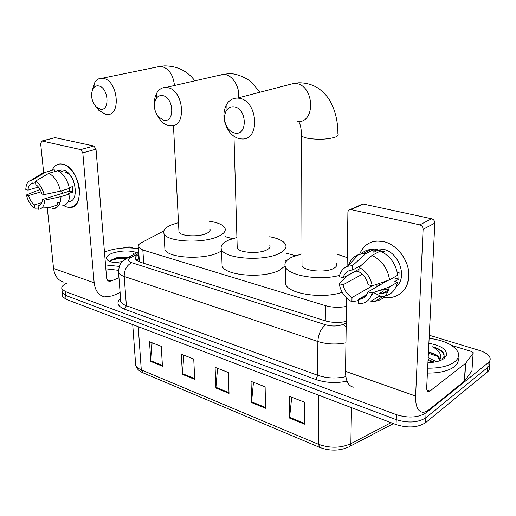 <?xml version="1.0" encoding="UTF-8"?>
<svg xmlns="http://www.w3.org/2000/svg" width="516" height="516" viewBox="0 0 516 516"><rect width="100%" height="100%" fill="white"/><g stroke="black" fill="none" stroke-linecap="round" stroke-linejoin="round"><path stroke-width="0.77" d="M163.778 230.942L141.41 242.694C138.739 244.132 137.733 245.629 138.398 247.183L142.835 250.008L325.377 305.633C332.188 307.536 339.231 307.794 346.494 306.401M295.429 255.672L285.625 253.021M232.561 238.656L225.176 236.657M429.28 335.245L479.416 350.441C485.046 352.222 488.536 354.563 489.877 357.478C490.626 359.426 490.039 361.2 488.123 362.793L426.081 412.794C418.283 417.696 408.401 418.328 396.43 414.696L65.338 291.546L61.901 288.96C61.204 286.922 62.836 285 66.796 283.194M489.194 366.541C489.936 368.527 489.355 370.327 487.439 371.939L425.59 422.662L425.835 417.741C418.05 422.675 408.188 423.313 396.243 419.65L65.726 295.436L62.294 292.83L62.146 291.392L62.294 292.83L65.726 295.436L396.243 419.65C408.188 423.313 418.05 422.675 425.835 417.741L487.781 367.379L425.835 417.741L426.081 412.794M489.536 362.019C490.284 363.986 489.697 365.773 487.781 367.379C489.697 365.773 490.284 363.986 489.536 362.019M138.888 254.298L138.494 254.504C135.811 256 134.805 257.548 135.469 259.161L139.855 262.057L324.809 320.707C331.769 322.726 338.922 322.971 346.268 321.442M136.424 260.341L139.165 258.374M425.59 422.662C417.825 427.635 407.982 428.274 396.062 424.578L66.106 299.306L62.681 296.681L62.533 295.236M150.827 361.464L149.517 341.773L161.224 346.333L162.45 366.212L150.827 361.464L150.833 360.761L162.405 365.476M251.563 402.577L251.04 381.35L265.121 386.845L265.527 408.272L251.563 402.577L251.595 401.816L265.508 407.485M289.56 418.083L289.373 396.301L304.408 402.164L304.459 424.165L289.56 418.083L289.599 417.302L304.459 423.359M182.4 374.352L181.316 354.17L193.739 359.013L194.725 379.383L182.4 374.352L182.406 373.629L194.693 378.634M215.914 388.026L215.088 367.334L228.304 372.488L229.02 393.379L215.914 388.026L215.933 387.29L228.994 392.612M217.578 368.308L215.933 387.29M183.851 355.156L182.406 373.629M291.733 397.217L289.599 417.302M253.472 382.298L251.595 401.816M152.091 342.772L150.833 360.761M429.125 338.27C444.36 340.386 453.983 344.985 457.995 352.067C459.466 355.666 458.311 358.962 454.525 361.961C448.552 366.205 439.593 368.276 427.648 368.185M458.04 357.769C458.937 361.058 457.673 364.064 454.235 366.792C448.269 371.068 439.329 373.158 427.409 373.062M428.88 343.282C441.309 345.604 447.166 349.674 446.469 355.498L443.96 358.607C440.354 361.142 435.007 362.477 427.925 362.606M434.317 362.109L428.074 359.517M436.459 361.703L428.17 357.672M439.503 360.62L439.245 359.413C438.413 357.22 436.284 355.318 432.86 353.705L428.551 352.138C434.298 353.331 437.884 355.318 439.316 358.091L439.213 360.955M441.844 359.884L444.083 356.343L444.044 354.479L443.025 352.247C440.87 349.867 437.329 348.042 432.402 346.771C439.729 350.622 442.167 355.137 439.716 360.297L439.4 360.523M430.183 360.181L428.067 359.646M431.086 352.957L428.435 352.28M433.492 362.226L428.022 360.561M436.839 356.182L428.39 353.202M444.083 354.685L444.057 355.137C442.618 351.68 438.729 348.887 432.402 346.771M383.788 241.63C397.494 244.771 409.498 261.128 408.859 276.099C408.427 291.121 395.83 300.564 382.491 296.797L391.076 297.506C403.486 294.939 409.343 286.161 408.633 271.171C406.989 257.542 395.888 244.455 383.788 241.63C372.139 239.572 364.09 243.791 359.639 254.278C362.761 246.338 368.463 241.914 376.738 241.011L383.788 241.63M451.661 345.41L471.443 351.46L473.211 352.634L473.12 353.35L465.716 363.193L464.548 381.053L429.035 409.685C426.674 411.568 424.475 412.413 422.436 412.213C417.689 411.297 415.412 405.911 415.606 396.049L423.101 229.31C422.991 227.034 421.901 225.556 419.83 224.873L431.602 218.765C433.653 219.423 434.724 220.88 434.827 223.118L426.693 387.535C426.629 390.038 427.203 391.399 428.422 391.625L429.983 391.038L465.716 363.193M473.166 353.273L471.921 370.914L464.548 381.053M353.383 387.161C348.261 386.065 345.643 380.795 345.52 371.352L346.623 297.971M381.543 296.526L373.468 292.52L381.543 296.526M358.968 271.035L358.633 269.429L358.968 271.035M360.62 205.278L362.625 203.994L363.335 204.052L351.028 209.599L419.83 224.873M351.028 209.599L350.312 209.535C348.835 209.728 348.029 210.689 347.907 212.411L347.094 266.495M346.945 276.157L346.958 275.692M363.335 204.052L431.602 218.765M376.835 249.628L377.138 249.015L376.835 249.628M359.046 267.346L358.955 271.784C363.754 274.673 366.818 278.982 368.147 284.703L372.21 285.832C370.598 277.395 366.212 271.235 359.046 267.346L372.004 255.426L380.324 251.04C390.141 255.807 395.946 263.857 397.733 275.189L389.561 279.891L372.21 285.832M387.748 280.51L367.979 291.869C366.573 296.307 363.741 298.79 359.471 299.325L358.407 299.37L366.915 294.462M378.131 283.806L380.55 284.645M384.149 282.581L382.84 282.194M361.097 253.962C363.825 251.266 367.173 249.757 371.133 249.422L373.894 249.434L373.816 252.292L377.918 250.137L384.33 251.737L383.072 252.401M373.881 249.925L378.26 248.886L383.562 249.344C399.242 252.389 407.821 278.021 396.127 286.677M387.851 291.785L382.253 293.61L379.125 293.623L383.149 291.263L379.331 290.482M358.962 271.435L358.478 271.7L355.976 271.023L347.616 275.512L339.16 283.697L343.037 284.793L362.322 274.26M388.716 289.508L384.878 288.547M377.344 249.363L377.493 248.964M367.979 291.869L372.03 293.017L389.335 286.993L397.481 282.226L394.824 281.51L398.836 279.175L399.087 272.184L397.436 273.125M397.481 282.226C395.572 290.553 390.786 295.287 383.124 296.423L379.047 296.397L370.862 301.221L374.958 301.273L383.124 296.423M371.314 295.423L372.733 294.597L372.784 292.759M389.335 286.993C387.439 295.391 382.646 300.151 374.958 301.273M348.274 266.095C349.977 260.393 353.389 256.568 358.51 254.633L362.767 253.756L365.534 253.782L352.544 265.617L352.467 270.036L361.148 265.411M373.894 249.434L365.534 253.782M372.03 293.017C370.017 300.351 365.451 303.911 358.323 303.698L358.407 299.37M372.881 285.606L351.996 297.5L351.925 301.808L358.388 300.564M351.925 301.808C345.004 297.874 340.747 291.837 339.16 283.697M359.007 269.223L343.127 277.743L339.244 276.666C340.379 271.435 343.185 267.978 347.661 266.282L352.544 265.617M351.996 297.5C347.326 294.597 344.34 290.36 343.037 284.793M343.127 277.743C344.495 273.132 347.416 270.571 351.899 270.062L352.467 270.036M388.613 289.844L383.201 289.489M372.004 255.426C381.879 260.283 387.729 268.436 389.561 279.891M377.918 250.137L377.86 252.337M393.353 277.711L398.836 279.175M383.149 291.263L383.214 289.128M376.99 284.193L376.925 286.728M162.443 95.595C159.825 95.266 157.715 96.299 156.109 98.691C153.22 104.625 153.962 110.656 158.335 116.784L163.811 120.241C175.221 122.95 173.911 96.795 162.443 95.595M154.413 103.897C154.29 99.382 155.2 95.557 157.141 92.416C159.386 89.023 162.34 87.359 165.997 87.443L166.984 87.539C183.915 89.062 187.256 127.433 170.59 125.852L169.029 125.691C165.952 125.091 163.127 123.305 160.56 120.338L157.457 115.642M237.166 246.132L237.225 248.015C238.889 252.705 258.252 254.13 266.359 250.099C269.416 248.654 270.565 247.074 269.804 245.371M269.662 236.734C278.234 238.36 283.523 240.907 285.541 244.378C287.038 247.648 284.871 250.705 279.027 253.556C263.263 261.625 224.641 258.787 221.525 249.576C220.022 245.997 222.531 242.784 229.065 239.934L236.921 237.476M285.696 260.799L285.993 261.567M285.032 266.004L279.233 270.345C263.579 278.717 225.221 275.712 222.112 266.127L221.977 262.315M234.09 106.857C230.607 106.451 227.911 107.915 226.002 111.243C223.512 116.861 224.138 122.55 227.879 128.303C229.878 130.948 232.194 132.535 234.838 133.057C247.815 136.101 247.19 108.276 234.09 106.857M239.817 138.765C235.722 137.94 232.142 135.489 229.072 131.412C223.312 122.576 222.351 113.81 226.182 105.109C228.84 100.394 232.6 98.053 237.476 98.098L238.734 98.214C257.942 100.007 260.677 140.558 241.81 138.965L239.817 138.765M302.008 263.373L302.015 265.721C303.956 271.139 325.557 273.048 333.6 268.436C336.361 266.946 337.329 265.314 336.509 263.547M339.554 275.363C320.152 280.865 288.702 275.821 285.451 267.101C283.819 263.36 285.993 260.019 291.972 257.084L301.983 253.885M336.613 254.046L347.229 257.632M342.185 292.23C323.622 299.119 288.954 294.101 285.625 284.439L285.574 279.704M98.408 85.895C96.376 85.624 94.699 86.385 93.364 88.171C90.339 94.183 91.177 100.31 95.873 106.567L100.259 109.179C110.372 111.617 108.528 86.927 98.408 85.895M92.209 90.448L94.996 81.934C96.866 79.4 99.22 78.174 102.058 78.258L102.845 78.335C117.874 79.651 121.712 116.074 106.883 114.533L105.638 114.397L98.846 110.347L96.279 106.98M178.904 230.536L178.981 232.058C180.419 236.141 197.957 237.205 206.045 233.658C209.367 232.252 210.67 230.742 209.96 229.117M209.651 221.267C217.952 222.577 223.028 224.795 224.879 227.943C226.279 231.058 223.796 234.006 217.436 236.767C201.672 243.862 166.707 241.746 164.011 233.716C162.637 230.323 165.449 227.246 172.441 224.499L178.491 222.66M221.57 250.95L218.029 252.788C202.375 260.161 167.629 257.91 164.927 249.55L164.746 246.48M62.81 164.211C70.55 165.959 78.496 178.026 79.47 189.656C79.651 202.44 75.459 208.245 66.899 207.071L63.694 205.652L66.899 207.071L69.924 207.451C86.101 208.219 79.612 167.165 62.81 164.211C57.96 163.25 54.386 165.301 52.09 170.357C53.909 166.236 56.689 164.094 60.437 163.933L62.81 164.211M123.272 247.983L126.517 247.054L129.677 246.983L133.096 248.028M120.105 292.559L112.243 295.926L104.484 296.861C98.575 295.326 95.138 290.631 94.164 282.768L82.812 152.826L80.67 149.588L93.893 146.009L96.015 149.201L106.58 277.711C106.812 279.711 107.689 280.897 109.205 281.272L111.05 281.046L118.964 277.776M64.068 282.2C58.121 280.627 54.612 276.041 53.541 268.455L47.279 207.78M60.043 202.769L59.437 202.149L60.043 202.769M54.573 137.785L42.093 141.029L80.67 149.588M42.093 141.029L40.629 143.345L43.641 172.518M55.289 137.688L93.893 146.009M64.906 171.976C68.596 173.112 71.55 176.324 73.775 181.606M35.449 181.18L35.817 184.599C38.616 186.54 40.635 189.669 41.867 193.99L44.112 194.609C42.48 188.23 39.59 183.748 35.449 181.18L48.865 173.273L57.895 170.699C63.603 173.853 67.448 179.755 69.434 188.392L60.469 191.133L44.112 194.609M42.447 199.518L44.692 200.156C44.324 205.929 42.241 208.961 38.448 209.257L38.094 205.903C40.622 205.484 42.073 203.356 42.447 199.518L69.505 191.165L69.363 187.56M38.094 205.903L39.538 205.452M58.65 170.822L61.598 169.977L58.327 170.912L60.727 170.951L62.559 171.635L60.404 172.254M61.598 169.977L63.378 170.19C75.536 172.402 80.219 202.072 68.473 201.53M41.815 207.967L48.885 207.722L57.76 204.897L57.54 202.743L60.327 201.866M44.692 200.156L61.004 196.622L69.944 193.842L68.46 193.435L72.872 192.068L72.369 186.644L69.273 187.592M69.944 193.842C69.576 201.343 66.925 205.368 62.004 205.923M50.723 170.744L45.26 172.357L31.85 180.219L32.218 183.625L35.61 182.638M54.47 171.673L54.283 169.796M57.095 207.277L52.458 208.761L56.56 207.671M61.004 196.622C60.662 204.181 58.044 208.225 53.135 208.774M40.061 189.443L26.406 194.964L28.567 195.583L41.157 191.791M40.029 174.718L43.583 172.531L45.26 172.357M41.809 202.595L34.514 204.865L34.875 208.2L38.326 208.09M34.875 208.2C30.831 205.594 28.006 201.182 26.406 194.964M38.448 187.024L27.967 190.127L25.8 189.52C26.006 184.373 27.709 181.316 30.908 180.348L31.85 180.219M34.514 204.865C31.766 202.904 29.786 199.815 28.567 195.583M27.967 190.127C28.296 186.295 29.715 184.135 32.218 183.625M48.865 173.273C54.58 176.472 58.443 182.425 60.469 191.133M63.017 193.171L61.391 190.849M58.947 170.738L59.005 171.293M69.505 191.165L72.872 192.068M104.471 252.092L106.09 251.427C116.577 247.874 127.381 246.977 138.507 248.757M121.112 263.031C114.92 263.083 110.495 262.192 107.831 260.374C105.161 257.948 106.548 255.594 112.011 253.304C121.286 250.389 129.658 250.189 137.14 252.711M128.645 257.484C123.898 256.749 119.402 256.968 115.165 258.142L110.727 260.625L110.463 261.696M122.44 261.477L114.997 262.715M134.592 254.072L133.238 253.698L134.166 254.304M119.254 266.411L105.528 264.94M118.403 270.32L105.844 268.83M127.342 257.761C121.131 257.368 115.984 257.968 111.888 259.561M125.962 258.413C119.215 258.239 114.075 259.096 110.54 260.98M134.463 254.143L133.238 253.698M325.28 320.855L325.377 305.633M143.725 263.283L142.835 250.008M346.997 381.143C336.161 383.414 325.757 382.866 315.786 379.492L124.53 309.168C117.435 306.182 116.106 302.557 120.551 298.287M396.43 414.696L396.062 424.578M488.123 362.793L487.439 371.939M65.338 291.546L66.106 299.306M345.946 342.824C336.2 344.727 326.834 344.295 317.856 341.515L317.74 375.313C326.77 378.318 336.142 378.77 345.849 376.661M138.817 253.324L130.871 257.607C127.691 259.561 127.955 261.257 131.67 262.683L325.738 324.835C320.997 328.35 318.372 333.91 317.856 341.515L124.188 276.453L126.388 305.717L317.74 375.313L315.786 379.492M131.67 262.683C126.723 265.334 124.233 269.92 124.188 276.453C121.183 275.421 119.312 274.125 118.564 272.564L118.461 270.139M120.621 299.216L120.802 301.57C121.55 303.227 123.408 304.614 126.388 305.717L124.53 309.168M325.738 324.835C331.788 326.493 337.49 326.383 342.843 324.5L346.242 323.1M124.595 259.613L128.078 257.568L130.871 257.607M342.843 324.5L346.191 326.757M137.095 260.825L139.249 259.645M138.778 258.58L138.494 254.504M393.482 423.604L350.061 446.224M319.552 447.333L143.313 372.958L141.287 369.882L318.404 444.25L320.043 447.54C330.066 451.107 339.522 450.958 348.416 447.095C349.932 446.882 350.745 445.747 350.848 443.689L391.012 422.662M135.482 362.413L135.676 365.089C136.437 367.005 138.307 368.605 141.287 369.882L138.23 326.692M318.585 395.166L318.404 444.25C329.885 448.372 340.702 448.178 350.848 443.689L351.493 407.659M345.52 371.352L415.606 396.049M426.906 389.973L429.983 391.038M464.316 381.292L465.484 363.425M434.827 223.118L423.101 229.31M471.921 370.914L473.12 353.35M238.573 97.814C240.095 87.327 232.664 75.091 224.402 74.375L218.597 75.407M301.596 134.192L301.608 135.779C302.537 136.888 304.917 137.785 308.749 138.462C318.624 139.797 327.331 139.41 334.858 137.295C337.754 136.256 338.773 135.134 337.903 133.934C337.948 122.028 335.529 111.443 330.666 102.168C328.228 97.35 324.267 92.828 318.785 88.591C312.786 84.663 306.111 82.734 298.758 82.792L294.255 83.315L287.896 84.972M297.648 121.666C316.166 122.86 314.321 84.837 295.487 83.405L294.255 83.315L237.476 98.098M174.479 85.501C173.241 74.788 168.835 68.409 161.263 66.358L156.729 67.061M53.541 268.455L94.164 282.768M107.147 279.704L111.05 281.046M96.015 149.201L82.812 152.826M139.365 261.315L138.746 261.657M139.404 261.902L138.398 247.183M61.901 288.96L62.681 296.681M138.72 251.86L128.078 257.568L122.415 261.502C120.073 263.173 118.79 266.862 118.564 272.564L120.802 301.57L120.273 301.447C119.776 301.686 119.899 300.951 120.621 299.254M142.771 372.733C138.656 370.849 136.288 368.301 135.676 365.089L132.722 324.596M439.316 358.091L439.245 359.413M443.747 357.433L446.469 355.498M427.822 391.418L428.422 391.625M362.625 203.994L350.312 209.535M359.471 299.325L366.354 295.352M373.848 251.189L378.26 248.886M362.767 253.756L371.133 249.422M347.661 266.282L358.51 254.633M382.253 293.61L388.6 289.876M259.812 92.28L252.498 83.179C250.17 80.251 237.257 72.446 227.756 73.833L223.428 74.298L165.997 87.443M158.335 116.784L160.56 120.338M156.109 98.691L157.141 92.416M221.525 249.576L222.112 266.127M237.225 248.015L233.98 136.269M227.879 128.303L229.072 131.412M226.002 111.243L226.182 105.109M285.451 267.101L285.625 284.439M302.015 265.721L301.608 135.779C301.338 128.587 300.338 123.872 298.622 121.628M194.861 80.838C187.553 71.053 177.491 66.067 164.669 65.874L160.482 66.293L102.058 78.258M95.873 106.567L98.846 110.347M93.364 88.171L94.996 81.934M164.011 233.716L164.927 249.55M178.981 232.058L173.447 125.472M108.45 281.007L109.205 281.272M55.044 137.662L41.848 140.997M45.04 172.357L54.064 169.796M30.908 180.348L43.583 172.531"/></g></svg>
